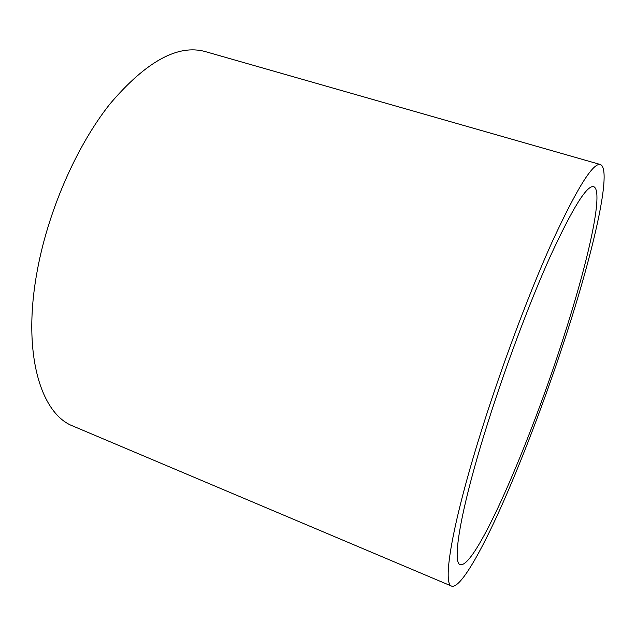 <?xml version="1.0" encoding="UTF-8"?>
<svg xmlns="http://www.w3.org/2000/svg" width="636" height="636" viewBox="0 0 636 636"><rect width="100%" height="100%" fill="white"/><g stroke="black" fill="none" stroke-linecap="round" stroke-linejoin="round"><path stroke-width="0.95" d="M563.814 336.579C588.141 261.309 604.232 190.45 593.65 186.65C586.996 184.917 572.599 208.028 550.458 255.982C528.937 303.73 502.917 373.547 484.409 433.752C459.892 513.196 452.132 562.995 460.273 564.681C476.022 568.425 530.392 441.662 563.814 336.579M478.081 441.503C450.892 529.963 442.696 584.269 451.655 586.138C460.106 588.785 480.57 553.137 502.432 503.951C524.485 454.112 547.866 391.76 566.907 332.795C593.873 249.479 612.396 169.089 600.408 164.533C593.054 162.466 576.987 188.232 552.191 241.807C528.055 295.303 498.735 374.04 478.081 441.503M600.408 164.533L205.293 51.588C177.929 43.987 146.161 61.422 110.012 103.875C76.002 146.574 46.969 213.426 36.498 274.975C22.443 355.468 41.372 414.275 73.148 426.144L451.655 586.138"/></g></svg>
